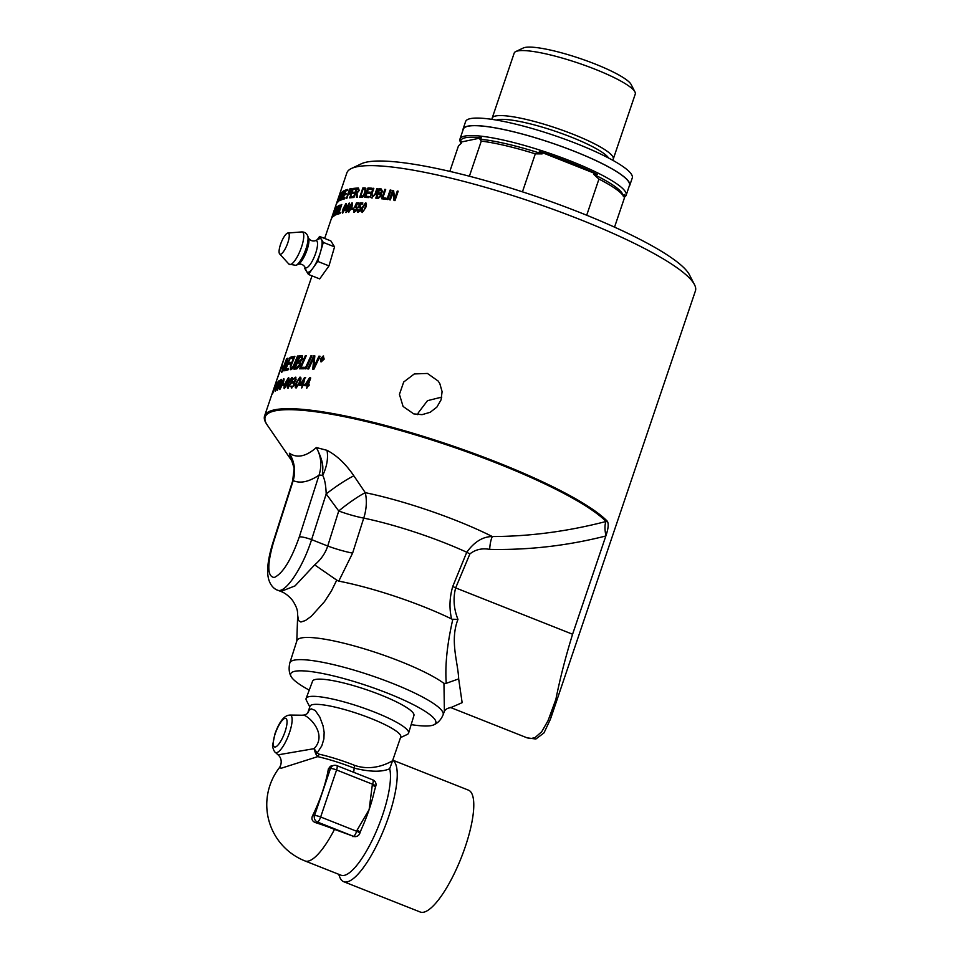 <?xml version="1.0" encoding="UTF-8"?>
<svg xmlns="http://www.w3.org/2000/svg" width="960" height="960" viewBox="0 0 960 960"><rect width="100%" height="100%" fill="white"/><g stroke="black" fill="none" stroke-linecap="round" stroke-linejoin="round"><path stroke-width="1.44" d="M290.1 357.408L290.052 357.384A183.996 31.908 18.7 0 1 292.476 356.784A183.996 31.908 18.7 0 1 293.196 356.64L292.572 358.152A183.996 31.908 -161.3 0 0 291.972 358.284A183.996 31.908 -161.3 0 0 289.992 358.764L288.336 362.94A183.996 31.908 18.7 0 1 290.58 362.388A183.996 31.908 18.7 0 1 290.832 362.328L290.22 363.852A183.996 31.908 -161.3 0 0 290.076 363.876A183.996 31.908 -161.3 0 0 287.736 364.464L285.9 369.12A183.996 31.908 18.7 0 1 288.528 368.46A183.996 31.908 18.7 0 1 288.576 368.448L287.964 369.972A183.996 31.908 -161.3 0 0 284.796 370.812L290.1 357.408A183.948 31.896 18.7 0 1 293.184 356.664M555.876 699.372L548.112 720.528L541.692 731.76L535.056 737.58L530.892 738.564L527.112 737.844L535.872 739.02L544.008 732.876L550.5 719.052L555.876 699.372C559.944 678.876 565.512 657.168 572.58 634.236L605.928 535.74C608.34 528.636 608.82 523.812 607.356 521.268A183.996 31.908 -161.3 0 0 445.776 443.616A183.996 31.908 -161.3 0 0 274.524 409.836A183.996 31.908 -161.3 0 0 264.576 415.956A183.996 31.908 -161.3 0 0 266.268 423.54L267.372 425.22A183.096 31.752 -161.3 0 1 400.824 430.608A183.096 31.752 -161.3 0 1 606.06 521.484C567.78 531.408 529.86 536.424 492.312 536.544C482.844 536.592 474.324 541.836 466.764 552.252L452.772 586.404C449.52 597.42 449.124 608.268 451.572 618.936L452.76 619.524C447.084 644.472 444.924 665.736 446.256 683.316L458.664 678.9C458.136 662.688 449.616 640.776 457.956 619.392L452.88 619.248M550.932 717.768L695.424 290.904A183.996 31.908 18.7 0 0 694.5 284.664A183.996 31.908 18.7 0 0 540.804 204.936A183.996 31.908 18.7 0 0 356.796 166.788A183.996 31.908 18.7 0 0 351.372 168.516A183.996 31.908 18.7 0 0 346.848 172.92L339.3 195.204A183.996 31.908 18.7 0 1 339.456 194.796L339.528 194.664M332.016 255.54L330.864 259.452M283.164 384.312L283.176 384.3A183.996 31.908 18.7 0 1 284.376 384.072L284.004 385.188A183.996 31.908 -161.3 0 0 282.804 385.416L283.164 384.312M284.604 388.596C283.668 388.68 283.836 386.94 285.096 383.4L288.36 377.748C289.332 377.676 289.2 379.428 287.952 382.968L284.316 388.572M427.428 373.452L438.252 381.12L439.848 383.7L442.092 391.644L441.048 399.888L436.848 407.136L430.164 412.296L422.04 414.66L413.748 413.892L403.08 406.44L399.432 394.38L403.704 381.996L414.3 373.944L427.428 373.452M358.092 212.316L357.348 209.664L358.032 209.58L358.404 211.38L360.288 209.1L359.904 206.94L358.128 207.684L360.252 202.86A183.996 31.908 18.7 0 1 362.82 202.92L362.448 204.024A183.996 31.908 -161.3 0 0 360.384 203.976L359.244 206.484L360.42 205.92L361.008 209.016L359.844 211.224L357.696 212.244M358.236 211.344L360.324 209.124L359.94 206.952M359.244 206.484L360.744 205.992M353.256 209.328A183.996 31.908 -161.3 0 0 351.552 209.388L351.948 208.224A183.996 31.908 18.7 0 1 353.652 208.164L353.256 209.328M348.66 212.472L348.036 211.572L348.972 207.792L351.912 202.872C352.836 202.752 352.764 204.324 351.684 207.588L348.66 212.472L348.036 211.572L348.924 207.768L352.164 202.908M346.32 212.508A183.996 31.908 -161.3 0 0 345.84 212.556L346.596 210.3A183.996 31.908 -161.3 0 0 344.964 210.504L349.104 203.136A183.996 31.908 18.7 0 1 349.5 203.1L347.436 209.196A183.996 31.908 18.7 0 1 347.976 209.136L347.616 210.204A183.996 31.908 -161.3 0 0 347.076 210.252L346.32 212.508M342.72 213.144L343.236 208.548L345.924 203.532C346.704 203.34 346.548 204.888 345.456 208.152L342.684 213.132L342.228 212.304L343.188 208.536L346.128 203.544M342.684 213.132L342.276 212.316M387.864 199.56A183.996 31.908 -161.3 0 0 386.964 199.44L390.144 190.032A183.996 31.908 18.7 0 1 391.044 190.152L387.864 199.56M378.132 198.384A183.996 31.908 -161.3 0 0 375.78 198.144L378.972 188.748A183.996 31.908 18.7 0 1 381.276 188.976L382.56 191.604L380.988 193.5L381.42 195.912L378.132 198.384M368.856 197.604A183.996 31.908 -161.3 0 0 364.788 197.412L367.968 188.004A183.996 31.908 18.7 0 1 371.904 188.196L371.532 189.312A183.996 31.908 -161.3 0 0 368.304 189.144L367.32 192.024A183.996 31.908 18.7 0 1 370.344 192.168L369.972 193.284A183.996 31.908 -161.3 0 0 366.948 193.128L365.868 196.332A183.996 31.908 18.7 0 1 369.228 196.5L368.856 197.604M361.44 197.328A183.996 31.908 -161.3 0 0 359.676 197.316L362.856 187.92A183.996 31.908 18.7 0 1 364.548 187.92L365.916 188.76L365.424 192.624C364.14 196.02 362.808 197.592 361.44 197.328M359.724 197.316L362.892 187.932A183.948 31.896 18.7 0 1 364.584 187.944L365.4 188.076M353.94 197.496A183.996 31.908 -161.3 0 0 353.388 197.532L356.568 188.124A183.996 31.908 18.7 0 1 358.476 188.016L359.196 190.524L357.06 193.128L357.252 197.352A183.996 31.908 -161.3 0 0 356.496 197.376L356.016 193.272A183.996 31.908 -161.3 0 0 355.356 193.32L353.94 197.496M356.544 197.388L356.016 193.272M291.216 386.112L292.212 386.88L290.94 386.628L291.804 388.032L291.18 386.088L292.164 386.868L293.88 384.96L293.232 383.028A183.996 31.908 -161.3 0 0 292.752 383.052L293.112 381.948A183.996 31.908 18.7 0 1 293.544 381.936L295.32 379.92L295.032 378.336L293.7 378.72L295.548 377.184L296.112 379.728L294.276 382.32L294.636 384.804L291.3 387.936M291.192 386.1L292.212 386.88L293.928 384.972L293.28 383.052M292.752 383.052L293.148 381.972A183.948 31.896 18.7 0 1 293.58 381.948L295.356 379.944L295.068 378.348M293.616 379.272L295.968 377.256M308.688 368.964A183.996 31.908 -161.3 0 0 307.704 368.916L313.752 355.824A183.996 31.908 18.7 0 1 314.844 355.884L313.788 367.236L318.936 356.16A183.996 31.908 18.7 0 1 320.016 356.256L313.848 369.288A183.996 31.908 -161.3 0 0 312.768 369.204L313.86 357.624L308.688 368.964M303.948 368.808A183.996 31.908 -161.3 0 0 299.556 368.808L305.388 355.62A183.996 31.908 18.7 0 1 306.288 355.62L301.092 367.296A183.996 31.908 18.7 0 1 304.62 367.308L303.948 368.808M305.976 368.856A183.996 31.908 -161.3 0 0 305.016 368.82L310.992 355.704A183.996 31.908 18.7 0 1 311.976 355.74L305.976 368.856M296.22 387.972C294.936 387.912 294.948 386.112 296.232 382.584L299.952 377.124C301.26 377.196 301.284 379.008 300.012 382.548L296.172 387.96C294.9 387.9 294.9 386.1 296.184 382.56L300.384 377.208M303.372 384.396L303.408 384.42A183.948 31.896 18.7 0 1 304.092 384.456L303.672 385.584A183.996 31.908 -161.3 0 0 302.976 385.548L301.728 387.996L302.172 385.512A183.996 31.908 -161.3 0 0 299.772 385.428L305.124 377.376L303.372 384.396A183.996 31.908 18.7 0 1 304.056 384.432L304.044 385.02M301.728 387.996L302.172 385.512M299.772 385.428L304.476 377.616L305.676 377.7M308.4 384.708L308.436 384.732A183.948 31.896 18.7 0 1 309.18 384.792L308.748 385.92A183.996 31.908 -161.3 0 0 308.016 385.86L306.744 388.296L307.152 385.8A183.996 31.908 -161.3 0 0 304.572 385.632L310.116 377.664L310.68 378L308.4 384.708A183.996 31.908 18.7 0 1 309.144 384.768L309.144 385.356M306.744 388.296L307.152 385.8M304.572 385.632L309.432 377.88L310.716 378.012M323.22 355.932L324.18 359.1L321.216 361.872L320.304 358.728L323.604 356.04M323.628 356.052L320.34 358.74L320.832 361.764M346.848 198.324A183.996 31.908 -161.3 0 0 346.416 198.42L349.596 189.012A183.996 31.908 18.7 0 1 350.868 188.772L351.324 191.292L349.02 194.352A183.996 31.908 -161.3 0 0 348.144 194.508L346.848 198.324M346.464 198.408L349.644 189.024A183.948 31.896 18.7 0 1 350.916 188.796L351.372 188.784M352.62 197.592A183.996 31.908 -161.3 0 0 349.692 197.88L352.884 188.484A183.996 31.908 18.7 0 1 355.716 188.184L355.332 189.3A183.996 31.908 -161.3 0 0 353.004 189.528L352.032 192.408A183.996 31.908 18.7 0 1 354.216 192.192L353.832 193.296A183.996 31.908 -161.3 0 0 351.66 193.512L350.568 196.716A183.996 31.908 18.7 0 1 353.004 196.476L352.62 197.592M372.12 198C370.5 197.928 370.212 196.5 371.232 193.704L373.068 188.268A183.996 31.908 18.7 0 1 373.836 188.316L371.988 193.752L372.432 196.86L375.036 193.98L376.872 188.556A183.996 31.908 18.7 0 1 377.664 188.628L375.828 194.064L371.412 197.82M372.468 196.884L375.072 194.004L376.908 188.58A183.948 31.896 18.7 0 1 377.664 188.64M385.752 199.272A183.996 31.908 -161.3 0 0 381.636 198.768L384.816 189.36A183.996 31.908 18.7 0 1 385.68 189.468L382.872 197.76A183.996 31.908 18.7 0 1 386.124 198.168L385.752 199.272M390.324 199.908A183.996 31.908 -161.3 0 0 389.448 199.788L392.628 190.38A183.996 31.908 18.7 0 1 393.576 190.512L394.776 198.456L397.272 191.064A183.996 31.908 18.7 0 1 398.184 191.208L394.992 200.616A183.996 31.908 -161.3 0 0 394.02 200.46L392.82 192.528L390.324 199.908M354.228 212.28L353.604 209.676L354.24 209.568L354.552 211.332L356.352 209.028L356.04 206.904L354.384 207.684L356.472 202.848A183.996 31.908 18.7 0 1 358.86 202.836L358.488 203.94A183.996 31.908 -161.3 0 0 356.556 203.952L355.452 206.472L356.544 205.884L357.036 208.932L355.896 211.14L353.868 212.22M354.588 211.356L356.4 209.052L356.088 206.916M355.452 206.472L356.844 205.932M362.28 212.496L361.368 211.476L362.136 207.624L365.484 202.884C366.684 202.884 366.756 204.516 365.664 207.792L362.244 212.484L361.332 211.452L362.1 207.6L365.844 202.968M362.244 212.484L361.368 211.476M290.772 369.684L290.292 366.144L294.216 356.46A183.996 31.908 18.7 0 1 294.876 356.352L290.928 366.048L291.228 368.232C291.972 368.364 293.052 366.732 294.468 363.336L297.54 356.016A183.996 31.908 18.7 0 1 298.284 355.944L294.996 363.744C293.448 367.476 292.044 369.456 290.772 369.684L290.292 369.636M291.276 368.244L291.276 368.244C292.02 368.376 293.1 366.744 294.516 363.348L297.588 356.04A183.948 31.896 18.7 0 1 298.284 355.968M293.964 369.132L299.616 355.86A183.948 31.896 18.7 0 1 301.512 355.752L302.28 355.8L302.58 358.788L300.336 361.992L300.444 364.656L296.82 368.904A183.996 31.908 -161.3 0 0 293.916 369.108L299.568 355.848A183.996 31.908 18.7 0 1 301.476 355.728L302.328 355.824M288.084 388.224C287.028 388.26 287.148 386.508 288.408 382.956L291.852 377.388C292.944 377.364 292.86 379.128 291.6 382.668L287.748 388.176M288.132 388.236C287.076 388.272 287.184 386.52 288.456 382.98L292.188 377.424M315.18 822.516L317.46 822.036A5.04 1.404 -68.4 0 0 320.664 816.996A5.04 0.876 -161.3 0 0 314.544 815.556A5.04 4.764 78.1 0 0 317.46 822.036L353.472 836.316A5.04 4.764 78.1 0 0 356.1 836.544A5.04 5.04 0 0 0 359.844 833.22A5.04 0.876 -161.3 0 0 356.676 831.276A5.04 1.404 111.6 0 1 353.472 836.316L334.488 829.38A52.392 9.084 -161.3 0 0 315.18 822.516C312.18 821.16 311.268 818.988 312.432 816A54.996 15.264 -68.4 0 0 328.356 768.972L330.396 766.248L333.924 765.372A5.04 4.764 78.1 0 0 330.456 768.528A5.04 0.876 18.7 0 1 336.576 769.968A5.04 1.404 -68.4 0 0 336.816 765.624A5.04 5.04 0 0 0 333.924 765.372A5.04 4.764 78.1 0 1 336.552 765.612M302.304 715.296C305.82 712.92 328.98 733.308 314.04 748.668L278.04 754.848C282.312 758.412 281.7 764.484 279.384 767.724L281.388 768.18L317.724 756.636A48.864 8.472 18.7 0 1 354.168 768.132C369.96 772.008 381.804 772.212 389.688 768.744A60.492 16.788 111.6 0 1 374.532 835.356A60.492 16.788 111.6 0 1 340.992 875.196L304.968 860.928A60.492 16.788 -68.4 0 0 334.488 829.38M307.812 712.752L310.02 706.236A47.892 8.304 -161.3 0 1 358.044 713.724A47.892 8.304 -161.3 0 1 400.74 736.944L392.556 760.788C390.288 761.952 374.028 772.008 354.792 765.42A47.892 8.304 -161.3 0 0 319.08 754.152L317.22 752.94L321.816 745.812L323.892 738.936L324.144 732.348L323.076 725.88L319.776 716.988L315.18 710.424L311.22 708.816L309.264 710.088L307.752 712.92M315.672 753.78A5.04 2.532 -24.9 0 0 317.22 752.94L314.04 748.668L315.672 753.78L317.724 756.636A5.04 2.484 -77 0 0 319.08 754.152M392.88 760.2L468.468 790.152A65.532 18.18 111.6 0 1 461.232 857.772A65.532 18.18 111.6 0 1 420.18 912L343.644 881.676A65.532 18.18 111.6 0 1 339.78 877.14L338.688 874.284M392.808 760.272A65.532 18.18 111.6 0 1 384.024 829.104A65.532 18.18 111.6 0 1 343.644 881.676M282.504 370.524L282.456 370.512A183.948 31.896 18.7 0 1 282.984 370.284L286.728 363.228L286.944 359.82A183.996 31.908 -161.3 0 0 286.392 360.084L282.456 370.512A183.996 31.908 18.7 0 1 282.936 370.272L286.692 363.216L286.944 359.82M281.556 372.276L286.608 358.776A183.948 31.896 18.7 0 1 287.556 358.32L288.036 358.308M282.564 371.7A183.996 31.908 -161.3 0 0 281.508 372.252L286.56 358.752A183.996 31.908 18.7 0 1 287.508 358.308L287.148 363.12L282.564 371.7M277.44 390.312L278.364 385.296L281.124 379.452C281.784 379.26 281.508 380.94 280.272 384.504L277.212 390.312M277.392 390.3L278.316 385.272L281.16 379.464M278.7 385.032L277.812 389.136L279.84 384.72L280.704 380.604L278.7 385.032M277.848 389.16L280.752 380.628M288.552 387.084L290.916 382.8C291.96 379.788 292.128 378.36 291.42 378.54L289.044 382.812C288 385.824 287.82 387.24 288.516 387.072L290.964 382.824C291.996 379.8 292.164 378.384 291.468 378.552M272.928 542.664C268.848 555.672 267.144 566.292 267.816 574.512C269.076 587.58 277.428 590.256 277.5 590.124L277.5 590.136C285.108 594.036 302.652 568.044 311.592 539.628L326.196 493.944L338.736 510.984A30.252 4.416 142.9 0 1 365.268 492.66L353.868 475.848A30.252 4.188 -35.7 0 0 326.196 493.944C325.872 485.148 324.708 478.98 322.68 475.428A10.08 1.704 -162.3 0 0 319.032 475.176C308.844 481.92 300.24 483.72 293.208 480.6A10.08 1.704 -162.3 0 0 292.668 480.936L272.928 542.664A10.08 1.704 17.7 0 1 273.48 542.328L293.208 480.6C295.86 471 294.588 461.868 289.38 453.216L290.556 457.956A30.252 26.616 153.9 0 1 292.536 461.28L294.132 468.228L289.38 453.216C297.108 458.436 306.096 456.552 316.344 447.552C326.4 467.124 321.408 470.22 322.68 475.428A30.252 18.72 114 0 0 326.988 450.312L316.344 447.552C321.204 456.276 322.104 465.492 319.032 475.176L299.304 536.904C291.18 559.908 282.84 573.432 274.284 577.488C267.276 576.708 267 564.984 273.48 542.328M336.744 580.128L314.664 564.876L295.032 585.9L280.86 591.468C284.748 592.776 288.636 595.74 292.512 600.348C298.776 610.128 297.24 612.636 297.672 615.192L298.452 620.52L300.876 622.02L305.436 620.532L311.34 616.236L324.504 601.632L331.416 590.952L336.744 580.128L338.772 581.124L352.608 553.116L363.732 518.112A30.252 5.052 17.5 0 1 338.736 510.984L327.72 546.024C325.344 553.296 320.988 559.584 314.664 564.876M297.672 615.12L296.796 641.04M362.604 211.548L362.604 211.548C363.144 211.836 363.948 210.564 364.956 207.744C365.868 204.912 365.928 203.604 365.16 203.832L362.772 207.636C361.872 210.468 361.8 211.764 362.556 211.536C363.18 211.848 363.984 210.588 365.004 207.768C365.904 204.924 365.964 203.628 365.196 203.856M354.276 212.304L353.64 209.7L354.276 209.58M354.42 207.708L356.508 202.872A183.948 31.896 18.7 0 1 358.848 202.86M338.28 213.996L341.4 204.612A183.996 31.908 18.7 0 1 341.772 204.504L339.012 212.808A183.948 31.896 18.7 0 1 340.404 212.436M338.964 212.796A183.996 31.908 18.7 0 1 340.416 212.4L340.044 213.516A183.996 31.908 -161.3 0 0 338.22 214.02L341.4 204.612M339.108 208.032L338.448 210.528A183.948 31.896 18.7 0 0 337.656 210.876L337.608 210.852A183.996 31.908 18.7 0 1 338.448 210.528L339.552 206.136L337.608 210.852M339.06 208.02L339.552 206.136M337.596 214.26L338.208 211.5A183.996 31.908 -161.3 0 0 337.176 211.908L335.952 214.86A183.996 31.908 -161.3 0 0 335.64 215.016L339.72 205.212A183.996 31.908 18.7 0 1 340.068 205.068L337.944 214.104A183.996 31.908 -161.3 0 0 337.548 214.236L338.208 211.5M335.676 215.028L339.756 205.236A183.948 31.896 18.7 0 1 340.056 205.116M333.276 216.516L334.968 209.82L332.472 217.2A183.996 31.908 -161.3 0 0 332.304 217.38L335.484 207.972A183.996 31.908 18.7 0 1 335.664 207.78L333.924 214.464L336.432 207.084A183.996 31.908 18.7 0 1 336.636 206.916L333.456 216.324A183.996 31.908 -161.3 0 0 333.228 216.492L334.968 209.82M333.924 214.464L336.48 207.096A183.948 31.896 18.7 0 1 336.612 206.988M332.388 217.284L335.532 207.996A183.948 31.896 18.7 0 1 335.64 207.876M333.144 214.128L333.192 214.14A183.948 31.896 18.7 0 0 332.868 214.656L332.82 214.644A183.996 31.908 18.7 0 1 333.144 214.128L332.496 215.616M333.192 214.14L334.824 208.968A183.948 31.896 18.7 0 1 334.86 208.908M332.052 217.764L332.844 215.076A183.996 31.908 -161.3 0 0 332.448 215.712L331.392 218.736A183.996 31.908 -161.3 0 0 331.284 218.952L334.776 208.944A183.996 31.908 18.7 0 1 334.92 208.728L332.172 217.536A183.996 31.908 -161.3 0 0 332.004 217.752L332.844 215.076M394.056 200.484L392.82 192.528M394.812 198.468L397.308 191.088A183.948 31.896 18.7 0 1 398.172 191.22M389.484 199.788L392.664 190.392A183.948 31.896 18.7 0 1 393.576 190.524M382.872 197.76L382.908 197.772A183.948 31.896 18.7 0 1 386.124 198.18M381.672 198.768L384.852 189.384A183.948 31.896 18.7 0 1 385.68 189.48M372.156 198.012C370.536 197.94 370.248 196.512 371.268 193.716L373.116 188.292A183.948 31.896 18.7 0 1 373.824 188.34M350.568 196.716L350.616 196.728A183.948 31.896 18.7 0 1 352.992 196.5M352.032 192.408L352.08 192.42A183.948 31.896 18.7 0 1 354.204 192.216M349.752 197.88L352.92 188.496A183.948 31.896 18.7 0 1 355.704 188.208M350.532 189.876L350.868 191.412L349.452 193.26A183.948 31.896 18.7 0 0 348.564 193.416L348.528 193.392A183.996 31.908 18.7 0 1 349.404 193.236L350.82 191.4L350.532 189.876A183.996 31.908 -161.3 0 0 349.656 190.032L348.528 193.392M343.164 192.06L343.524 190.992A183.948 31.896 18.7 0 1 345.336 190.212L344.976 191.28A183.996 31.908 -161.3 0 0 344.148 191.604L341.34 199.896A183.996 31.908 -161.3 0 0 341.028 200.028L343.836 191.736A183.996 31.908 -161.3 0 0 343.104 192.084L343.476 190.98A183.996 31.908 18.7 0 1 345.348 190.176M341.1 200.004L343.836 191.736M341.628 194.436L340.908 196.908A183.948 31.896 18.7 0 0 340.308 197.328L340.26 197.304A183.996 31.908 18.7 0 1 340.908 196.908L342.108 192.552L340.26 197.304M341.58 194.424L342.108 192.552M339.96 200.604L340.644 197.868A183.996 31.908 -161.3 0 0 339.852 198.372L338.688 201.348A183.996 31.908 -161.3 0 0 338.46 201.528L342.312 191.64A183.996 31.908 18.7 0 1 342.588 191.472L340.236 200.412A183.996 31.908 -161.3 0 0 339.912 200.58L340.644 197.868M338.508 201.54L342.36 191.664A183.948 31.896 18.7 0 1 342.564 191.532M336.912 203.088A183.996 31.908 -161.3 0 0 336.78 203.28L339.96 193.872M338.952 196.248L337.896 199.356A183.996 31.908 18.7 0 1 338.04 198.984L339.108 195.816A183.996 31.908 -161.3 0 0 338.952 196.248A183.996 31.908 -161.3 0 0 338.916 196.344M338.76 197.004L339.108 195.816M336.528 203.784L337.584 200.268A183.996 31.908 -161.3 0 0 337.536 200.436A183.996 31.908 -161.3 0 0 337.5 200.532M339.168 195.768L339.348 195.228A183.948 31.896 18.7 0 1 339.504 194.82L336.636 203.508A183.996 31.908 -161.3 0 0 336.48 203.76L337.044 202.02M337.872 199.452L337.584 200.268M322.464 357.768L322.2 358.752A183.948 31.896 18.7 0 0 321.792 358.716L321.756 358.692A183.996 31.908 18.7 0 1 322.164 358.728L322.464 357.768A183.996 31.908 -161.3 0 0 322.08 357.732L321.756 358.692M322.188 360.612L321.804 359.148A183.996 31.908 -161.3 0 0 321.612 359.136L321.156 360.492A183.996 31.908 -161.3 0 0 320.82 360.456L321.9 357.264A183.996 31.908 18.7 0 1 322.608 357.336L323.256 358.308M320.856 360.468L321.936 357.288A183.948 31.896 18.7 0 1 322.644 357.348L323.22 358.284L322.308 359.124L322.572 360.636A183.996 31.908 -161.3 0 0 322.152 360.588L321.84 359.172M322.644 357.348L323.22 358.284M321.084 361.296L323.88 359.088L323.1 356.448M323.412 356.532L320.616 358.752L321.384 361.38L323.844 359.064L323.064 356.424M305.496 384.516A183.996 31.908 18.7 0 1 307.548 384.648L309.492 378.876A183.996 31.908 -161.3 0 0 309.48 378.876L305.496 384.516A183.948 31.896 18.7 0 1 307.584 384.672L309.492 378.876M304.608 385.656L304.596 385.032M300.66 384.3L300.696 384.312A183.948 31.896 18.7 0 1 302.604 384.384L304.524 378.588A183.996 31.908 -161.3 0 0 304.512 378.588L300.66 384.3A183.996 31.908 18.7 0 1 302.568 384.36L304.524 378.588M299.808 385.452L299.808 384.828M296.652 386.82L299.208 382.62C300.252 379.608 300.36 378.168 299.52 378.276L296.952 382.464C295.896 385.476 295.788 386.928 296.616 386.808L299.256 382.644C300.288 379.632 300.396 378.18 299.568 378.3M282.852 385.44L283.224 384.324A183.948 31.896 18.7 0 1 284.412 384.096M280.188 388.38L282.444 384L283.212 379.848M280.308 388.38L283.164 379.824L280.14 388.356M279.888 389.532C279.144 389.688 279.396 387.996 280.644 384.444L283.836 378.684M283.62 378.684L283.584 378.672C284.364 378.528 284.136 380.232 282.9 383.784L279.84 389.52C279.096 389.676 279.348 387.984 280.596 384.432L283.812 378.672M275.808 390.096L278.7 381.552M275.4 391.248L276.492 386.292L279.24 380.364L278.052 385.368L275.208 391.26M275.352 391.236L279.108 380.4M275.964 383.52L276.156 382.836A183.948 31.896 18.7 0 1 277.032 381.972L273.024 392.688L276.432 383.316A183.996 31.908 -161.3 0 0 275.736 384.06L276.204 382.848A183.996 31.908 18.7 0 1 277.008 381.924L276.876 382.476M272.844 393.156L276.432 383.316M305.052 368.844L311.028 355.716A183.948 31.896 18.7 0 1 311.976 355.752M301.668 357.288L301.056 357.216L301.788 358.92L299.232 361.404A183.948 31.896 18.7 0 0 297.96 361.476L297.912 361.452A183.996 31.908 18.7 0 1 299.184 361.38L301.752 358.908L301.056 357.216A183.996 31.908 -161.3 0 0 299.712 357.3L297.912 361.452M297.504 367.332L296.748 367.464A183.948 31.896 18.7 0 0 295.356 367.56L295.32 367.536A183.996 31.908 18.7 0 1 296.712 367.452L299.58 364.692L298.86 362.868A183.996 31.908 -161.3 0 0 297.276 362.964L295.32 367.536M297.54 367.344L299.616 364.716L298.896 362.88M299.46 362.94L298.86 362.868M285.9 369.12L285.948 369.144A183.948 31.896 18.7 0 1 288.564 368.484M288.384 362.952L288.336 362.94A183.948 31.896 18.7 0 1 290.82 362.364M284.796 370.812L290.052 357.384M280.596 368.952A183.948 31.896 18.7 0 1 280.884 368.436L282.108 364.176M280.884 368.436L283.644 359.808A183.948 31.896 18.7 0 1 283.836 359.376M280.224 369.756A183.996 31.908 18.7 0 1 280.272 369.612A183.996 31.908 18.7 0 1 280.836 368.424M277.224 378.78L280.74 368.712A183.996 31.908 -161.3 0 0 280.164 369.912L279.9 370.716A183.996 31.908 18.7 0 1 279.9 370.716A183.996 31.908 18.7 0 1 279.9 370.704L277.236 378.648L280.74 368.712M281.232 368.868L281.724 367.56A183.996 31.908 -161.3 0 0 281.052 368.268L277.248 378.72A183.996 31.908 -161.3 0 0 277.032 379.212L277.44 378.012M282.348 365.94L282.912 366.456L282.348 365.94L281.796 367.224L282.3 365.916L282.864 366.444L281.184 368.856L281.676 367.548M283.008 361.524L283.596 359.796A183.996 31.908 18.7 0 1 283.812 359.316L281.196 367.98A183.948 31.896 18.7 0 1 281.844 367.248M281.148 367.968A183.996 31.908 18.7 0 1 281.796 367.224M290.82 369.696L290.34 366.156L294.252 356.472A183.948 31.896 18.7 0 1 294.864 356.376M301.092 367.296L301.14 367.32A183.948 31.896 18.7 0 1 304.62 367.332M299.604 368.832L305.436 355.644A183.948 31.896 18.7 0 1 306.276 355.632M312.804 369.216L313.86 357.624M313.824 367.248L318.972 356.184A183.948 31.896 18.7 0 1 320.004 356.268M307.74 368.928L313.788 355.836A183.948 31.896 18.7 0 1 314.844 355.896M273.636 389.436L274.248 387.828M275.136 384.996L275.448 384.108A183.948 31.896 18.7 0 1 275.772 383.472M271.968 394.488L275.4 384.084A183.996 31.908 18.7 0 1 275.808 383.316L275.4 384.54A183.996 31.908 -161.3 0 0 275.052 385.152L274.236 387.756M274.224 387.864L273.744 389.064M271.92 394.476L272.124 393.696M275.04 388.632L275.412 387.516A183.948 31.896 18.7 0 1 275.988 387.084L275.592 388.152A183.996 31.908 -161.3 0 0 274.992 388.608L275.364 387.504A183.996 31.908 18.7 0 1 275.976 387.048L275.844 387.564M284.916 387.444L287.376 383.148C288.42 380.136 288.612 378.72 287.988 378.924M285.072 387.456L287.34 383.124C288.372 380.112 288.576 378.708 287.94 378.9L285.66 383.22L284.868 387.42M284.652 388.608C283.716 388.692 283.872 386.964 285.144 383.412L288.408 377.772M338.016 201.3L337.56 202.368M340.392 195.264L340.656 193.656M340.68 193.608L339.276 198.456M337.728 202.32L340.608 193.644M337.68 202.296L341.028 192.588M346.272 193.476A183.948 31.896 18.7 0 0 344.76 193.932L344.712 193.908A183.996 31.908 18.7 0 1 346.272 193.452L345.9 194.556A183.996 31.908 -161.3 0 0 344.328 195.024L343.296 198.24A183.948 31.896 18.7 0 1 344.988 197.736M342.576 199.428L345.756 190.056A183.948 31.896 18.7 0 1 347.724 189.468M343.248 198.216A183.996 31.908 18.7 0 1 345 197.712L344.628 198.816A183.996 31.908 -161.3 0 0 342.528 199.452L345.708 190.044A183.996 31.908 18.7 0 1 347.736 189.432L347.364 190.548A183.996 31.908 -161.3 0 0 345.684 191.04L344.712 193.908M355.728 192.24A183.996 31.908 18.7 0 1 356.952 192.168L358.572 190.548L358.14 189.06A183.996 31.908 -161.3 0 0 356.772 189.132L355.728 192.24A183.948 31.896 18.7 0 1 356.988 192.192L358.62 190.56L358.188 189.072M353.436 197.532L356.616 188.148A183.948 31.896 18.7 0 1 358.512 188.04L358.476 188.016M360.732 196.224L360.696 196.212A183.948 31.896 18.7 0 1 361.788 196.236L363.24 195.6L364.728 192.588L364.992 189.264L364.164 189.036A183.996 31.908 -161.3 0 0 363.12 189.024L360.696 196.212A183.996 31.908 18.7 0 1 361.74 196.224L363.204 195.576M363.24 195.6L364.764 192.6L364.956 189.24L364.164 189.036M364.584 187.944L365.436 188.088M365.904 196.344L365.868 196.332A183.948 31.896 18.7 0 1 369.216 196.512M367.32 192.024L367.368 192.036A183.948 31.896 18.7 0 1 370.344 192.18M364.836 197.412L368.016 188.028A183.948 31.896 18.7 0 1 371.904 188.208M380.64 192.9L379.776 192.9A183.948 31.896 18.7 0 0 378.48 192.792L378.444 192.768A183.996 31.908 18.7 0 1 379.776 192.9L381.72 191.676L380.676 190.068M380.604 192.876L381.684 191.664L380.64 190.056A183.996 31.908 -161.3 0 0 379.404 189.936L378.444 192.768M381.492 190.26L380.64 190.056M379.128 197.304L378.516 197.268A183.948 31.896 18.7 0 0 377.004 197.136L376.968 197.112A183.996 31.908 18.7 0 1 378.516 197.268L380.592 195.828L379.536 194.04M379.092 197.292L380.556 195.804L379.5 194.028A183.996 31.908 -161.3 0 0 378.072 193.884L376.968 197.112M380.268 194.22L379.5 194.028M375.828 198.156L379.008 188.76A183.948 31.896 18.7 0 1 381.312 188.988L381.276 188.976M387 199.44L390.18 190.056A183.948 31.896 18.7 0 1 391.044 190.164M333.804 211.464L334.296 210.012A183.996 31.908 18.7 0 1 334.404 209.712L331.212 219.12A183.996 31.908 -161.3 0 0 331.14 219.336L332.832 214.308M334.824 214.656L338.34 205.884A183.948 31.896 18.7 0 1 338.556 205.776M334.572 215.748L337.068 206.652A183.948 31.896 18.7 0 1 337.236 206.532M338.34 205.884L338.292 205.872A183.996 31.908 18.7 0 1 338.568 205.728L334.332 215.772M337.068 206.652L337.02 206.64A183.996 31.908 18.7 0 1 337.26 206.472L334.884 214.62L338.292 205.872M334.524 215.724L337.02 206.64M344.904 205.236L342.996 212.184L345 208.224L345.6 204.48L344.904 205.236M342.948 212.196L345.048 208.236L345.648 204.504M345.804 209.4L345.768 209.376A183.948 31.896 18.7 0 1 347.004 209.256L348.396 204.996L345.768 209.376A183.996 31.908 18.7 0 1 346.956 209.244M347.004 209.256L348.432 205.02M345.012 210.492L349.152 203.16A183.948 31.896 18.7 0 1 349.488 203.124M345.888 212.544L346.596 210.3M350.784 204.54L348.972 211.524L351.132 207.624L351.576 203.82L350.784 204.54M349.02 211.536L351.168 207.636L351.72 203.856M348.696 212.484L348.036 211.572M351.6 209.388L351.984 208.236A183.948 31.896 18.7 0 1 353.64 208.188M358.128 212.34L357.384 209.688L358.068 209.592M358.176 207.696L360.288 202.872A183.948 31.896 18.7 0 1 362.808 202.944M417.768 414.66L418.332 412.728L427.476 400.68L441.78 397.092M304.752 266.808A14.604 4.056 -68.4 0 0 313.596 258.432A14.604 4.056 -68.4 0 0 317.004 241.248A14.604 4.056 -68.4 0 0 315.048 240.816C312.36 241.344 310.224 240.504 308.616 238.272A14.58 4.044 -68.4 0 1 304.992 255.024A14.58 4.044 -68.4 0 1 298.32 264.252C301.02 263.736 303.156 264.588 304.752 266.808L306.324 270.936A18 4.992 -68.4 0 0 306.588 271.464L308.448 274.452L319.704 278.904L328.98 265.872L334.56 246.864L330.84 240.9L319.584 236.436L317.22 239.76M328.98 265.872L317.724 261.408L323.304 242.412L321.444 239.424A18 4.992 -68.4 0 0 319.02 238.896L315.048 240.816M334.56 246.864L323.304 242.412M308.448 274.452L317.724 261.408M305.016 267.516L304.728 268.476L306.588 271.464A18 4.992 -68.4 0 0 313.092 267.924A18 4.992 -68.4 0 0 320.52 251.904A18 4.992 -68.4 0 0 321.444 239.424L319.584 236.436M288.852 233.52A11.34 3.144 -68.4 0 0 287.916 233.016A11.34 3.144 -68.4 0 0 281.244 242.46A11.34 3.144 -68.4 0 0 279.636 253.908A11.34 3.144 -68.4 0 0 286.344 246.528A11.34 3.144 -68.4 0 0 288.852 233.52M400.512 737.64L407.244 734.448A54.096 9.384 -161.3 0 0 408.588 733.104A54.096 9.384 -161.3 0 0 360.348 706.92A54.096 9.384 -161.3 0 0 306.12 698.424A54.096 9.384 -161.3 0 0 306.372 700.308L309.78 706.932M306.12 698.424L312.564 681.204A53.508 9.276 18.7 0 1 366.204 689.616A53.508 9.276 18.7 0 1 413.928 715.512L408.588 733.104M356.1 836.544L352.488 836.52M359.844 833.22L360.168 832.26A5.04 0.876 -161.3 0 0 357 830.316L356.676 831.276L320.664 816.996L336.576 769.968L372.6 784.248A5.04 0.876 18.7 0 1 375.756 786.204A5.04 5.04 0 0 0 372.84 779.892A5.04 1.404 111.6 0 1 372.6 784.248L372.276 785.208A5.04 0.876 18.7 0 1 375.432 787.164A5.04 0.876 18.7 0 1 375.408 787.2M372.576 779.88A5.04 1.404 111.6 0 1 372.84 779.892L336.816 765.624M374.484 790.56A60.492 16.788 111.6 0 1 374.448 790.764A60.492 16.788 111.6 0 1 369.144 809.544A60.492 16.788 111.6 0 1 361.344 829.308L360.156 832.272M392.556 760.788L389.688 768.744M629.112 186.492A87.972 15.252 -161.3 0 0 629.712 185.484A87.972 15.252 -161.3 0 0 551.28 142.836A87.972 15.252 -161.3 0 0 463.068 129.072A87.972 15.252 -161.3 0 0 462.936 130.248M624.228 197.256A87.72 15.204 -161.3 0 0 626.136 195.276L629.472 185.4A87.72 15.204 -161.3 0 0 551.268 142.872A87.72 15.204 -161.3 0 0 463.308 129.156L459.972 139.032A87.72 15.204 -161.3 0 0 460.404 142.008L461.1 143.364M463.068 129.072L465.612 121.548A87.972 15.252 18.7 0 1 553.836 135.312A87.972 15.252 18.7 0 1 632.268 177.96L629.712 185.484M597.264 174.408L539.376 151.476A86.46 14.988 18.7 0 1 597.264 174.408L593.712 174.336L598.944 179.076L586.704 215.232M522.456 191.832L535.308 153.852L542.136 153.9L539.376 151.476M449.832 171.384L458.46 145.884L461.424 143.076L460.692 142.14A86.46 14.988 18.7 0 1 481.44 137.784L479.916 139.2L481.284 141.096L469.392 176.22M535.308 153.852A87.72 15.204 -161.3 0 0 481.284 141.096M542.136 153.9A85.2 14.772 -161.3 0 0 479.916 139.2M614.532 227.136L624.456 197.832A87.72 15.204 -161.3 0 0 624.108 197.004A87.72 15.204 -161.3 0 0 598.944 179.076M624.108 197.004L622.524 193.932A85.2 14.772 -161.3 0 0 593.712 174.336M481.44 137.784L460.692 142.14M623.088 195.936L624.624 194.52A86.46 14.988 18.7 0 1 624.06 196.908M612.492 160.128A63.912 11.088 -161.3 0 0 613.26 159.084L635.256 94.08A63.912 11.088 -161.3 0 0 634.944 91.908L631.14 84.516A57.852 10.032 -161.3 0 0 579.852 58.428A57.852 10.032 -161.3 0 0 523.272 48L515.76 51.564A63.912 11.088 -161.3 0 0 514.188 53.1L492.18 118.104A63.912 11.088 -161.3 0 0 492.156 119.4M634.944 91.908A63.912 11.088 -161.3 0 0 578.28 63.084A63.912 11.088 -161.3 0 0 515.76 51.564M613.26 159.084A63.912 11.088 -161.3 0 0 556.272 128.1A63.912 11.088 -161.3 0 0 492.18 118.104M626.136 195.276A87.72 15.204 -161.3 0 0 547.932 152.748A87.72 15.204 -161.3 0 0 459.972 139.032M694.5 284.664L689.448 274.824A175.932 30.504 -161.3 0 0 542.496 198.6A175.932 30.504 -161.3 0 0 366.54 162.12A175.932 30.504 -161.3 0 0 361.356 163.776L351.372 168.516M309.228 690.108A76.596 13.284 18.7 0 1 291.036 676.392A76.596 13.284 18.7 0 1 367.488 685.824A76.596 13.284 18.7 0 1 433.956 724.776A76.596 13.284 18.7 0 1 411.168 724.62M607.356 521.268L606.06 521.484A15.12 4.944 77.6 0 0 605.928 535.74M450.84 707.604L462.144 702.66L458.664 678.9M450.252 707.388L450.972 707.628C447.804 707.964 445.608 709.164 444.384 711.24L443.952 683.388L446.256 683.316M457.956 619.392C453.732 608.772 452.964 598.272 455.652 587.904A15.12 2.928 22.9 0 1 452.772 586.404M572.58 634.236L455.652 587.904L469.92 553.884A15.12 2.904 22.6 0 1 466.764 552.252A99.492 17.256 -161.3 0 0 363.732 518.112A30.252 17.172 101.7 0 0 365.268 492.66A111.108 19.272 -161.3 0 1 492.312 536.544A15.12 4.776 94 0 0 489.696 549.384C528.852 550.176 567.564 545.712 605.844 535.98M527.112 737.844L450.804 707.604M352.608 553.116A30.252 5.052 17.5 0 1 346.656 551.82A30.252 5.052 17.5 0 1 327.72 546.024L311.592 539.628A10.08 1.704 -162.3 0 0 299.304 536.904M292.668 480.936L294.132 468.228M290.556 457.956L292.812 461.94M353.868 475.848C345.852 464.016 336.9 455.496 326.988 450.312M451.572 618.936A98.304 17.04 -161.3 0 0 338.772 581.124M443.952 683.388A81.324 14.1 -161.3 0 0 359.412 647.388A81.324 14.1 -161.3 0 0 296.904 640.704L289.836 662.88A80.916 14.028 -161.3 0 1 370.992 675.492A80.916 14.028 -161.3 0 1 443.124 714.768L444.384 711.228M275.184 752.232A20.112 5.58 -68.4 0 0 288.288 735.912A20.112 5.58 -68.4 0 0 289.92 715.056C288.564 715.368 281.904 714.348 274.944 733.884L272.688 744.828C271.956 746.016 274.08 751.824 275.184 752.232L278.04 754.848M275.22 733.716A15.372 4.272 111.6 0 1 286.8 719.748A15.372 4.272 111.6 0 1 278.4 744.588A15.372 4.272 111.6 0 1 275.22 733.716M298.32 264.252L296.004 265.356A16.548 4.596 -68.4 0 0 303.576 254.892A16.548 4.596 -68.4 0 0 307.68 235.884L308.616 238.272M279.636 253.908L288.924 264.12A17.472 4.848 -68.4 0 0 299.028 253.284A17.472 4.848 -68.4 0 0 303.12 232.716A17.472 4.848 -68.4 0 0 301.68 231.936C304.584 231.912 306.588 233.232 307.68 235.884M328.356 768.972L330.456 768.528L314.544 815.556L312.432 816M372.276 785.208L369.144 809.544L357 830.316M354.792 765.42A5.04 1.404 -68.4 0 0 354.168 768.132A60.492 16.788 -68.4 0 1 353.676 772.308M608.652 158.052A60.6 10.512 -161.3 0 0 555.216 131.232A60.6 10.512 -161.3 0 0 496.464 120.084M469.92 553.884C475.512 549.492 482.1 547.992 489.696 549.384M289.92 715.056L302.94 715.224M307.596 713.388L307.812 712.836C307.332 713.88 305.712 714.684 302.94 715.236M264.576 415.956L271.74 394.8M271.956 394.176L277.056 379.116M283.38 360.408L312 275.856M324.66 238.452L333.324 212.88M334.296 210.012L337.536 200.436M280.272 369.612L282.288 363.636M288.924 264.12L296.004 265.356M287.916 233.016L301.68 231.936M374.448 790.764L375.756 786.204M279.372 767.724A60.492 60.492 0 0 0 304.968 860.928M280.86 591.456L277.5 590.136M293.064 462.684L267.372 425.22M291.036 676.392C290.976 676.008 287.772 671.844 289.836 662.88M433.956 724.776C438.048 722.928 441.096 719.592 443.124 714.768"/></g></svg>

